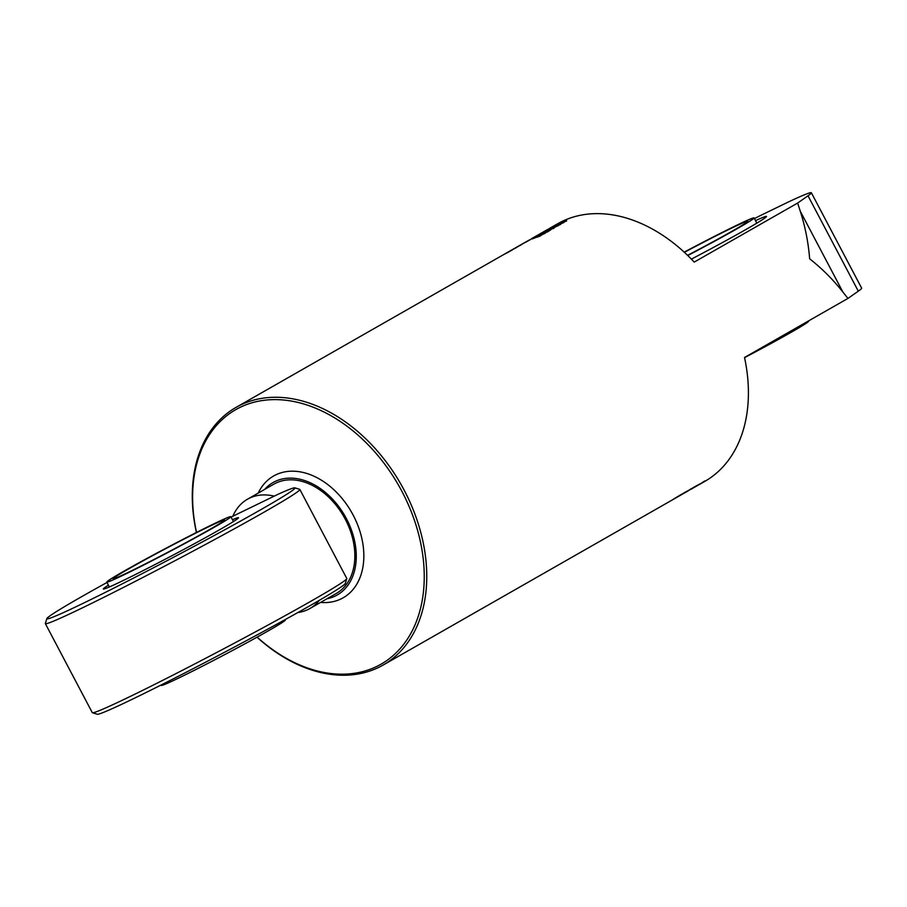 <?xml version="1.0" encoding="UTF-8"?>
<svg xmlns="http://www.w3.org/2000/svg" width="907" height="907" viewBox="0 0 907 907"><rect width="100%" height="100%" fill="white"/><g stroke="black" fill="none" stroke-linecap="round" stroke-linejoin="round"><path stroke-width="1.36" d="M274.231 496.14A62.934 44.602 -119.7 0 0 262.089 494.973A62.934 44.602 -119.7 0 0 247.475 499.224A62.934 44.602 -119.7 0 0 232.85 516.23M297.915 612.52A62.934 44.602 -119.7 0 0 309.888 608.529A62.934 44.602 -119.7 0 0 319.366 600.298M755.52 220.65A81.811 2.732 152.2 0 1 766.517 216.444A81.811 2.732 152.2 0 1 691.406 259.13M811.357 192.749L861.65 288.131A131.266 4.388 152.2 0 1 858.305 291.17L847.943 298.426L842.875 292.031C833.284 279.821 822.207 268.744 809.656 258.79C808.341 242.43 805.201 226.557 800.246 211.161L797.65 203.043L808.012 195.787A131.266 4.388 -27.8 0 0 811.357 192.749A131.266 4.388 -27.8 0 0 788.376 201.978L760.735 215.401A131.266 4.388 -27.8 0 0 754.42 218.553M257.01 637.19A148.34 105.144 -119.7 0 0 383.083 665.08A148.34 105.144 -119.7 0 0 400.837 484.123A148.34 105.144 -119.7 0 0 235.967 407.436A148.34 105.144 -119.7 0 0 196.411 532.488M847.943 298.426L744.522 357.471A148.34 105.144 60.3 0 1 704.728 481.436L699.036 484.678A148.34 105.144 60.3 0 1 698.424 485.03L698.175 485.166M550.764 227.702A148.34 105.144 60.3 0 1 551.83 227.079L557.612 223.78A148.34 105.144 60.3 0 1 694.229 262.089L797.65 203.043M554.37 226.739A148.34 105.144 60.3 0 1 556.649 225.934L554.857 226.954A148.34 105.144 60.3 0 1 556.263 226.489L556.717 226.228A148.34 105.144 -119.7 0 0 555.503 226.625L556.841 225.866A148.34 105.144 60.3 0 1 558.066 225.458L554.891 227.26A148.34 105.144 -119.7 0 0 551.297 228.507L554.903 226.92M551.139 229.38A148.34 105.144 -119.7 0 0 549.438 229.947L550.776 229.188A148.34 105.144 60.3 0 1 552.488 228.609L553.032 228.303A148.34 105.144 -119.7 0 0 552.148 228.598L547.204 230.763A148.34 105.144 -119.7 0 0 546.388 231.081L549.495 229.278A148.34 105.144 60.3 0 1 550.764 228.791L549.427 229.55A148.34 105.144 -119.7 0 0 548.077 230.072L553.406 227.816A148.34 105.144 60.3 0 1 554.358 227.51L551.139 229.38M553.293 228.609L554.154 228.02M549.472 230.412A148.34 105.144 60.3 0 1 550.436 230.117L547.068 232.045A148.34 105.144 -119.7 0 0 546.071 232.351L542.363 233.371A148.34 105.144 60.3 0 1 543.622 232.895L542.295 233.643A148.34 105.144 -119.7 0 0 541.025 234.142L549.563 230.616M542.148 234.516A148.34 105.144 -119.7 0 0 540.447 235.083L541.785 234.312A148.34 105.144 60.3 0 1 543.497 233.745L544.041 233.439A148.34 105.144 -119.7 0 0 543.157 233.723L538.214 235.888A148.34 105.144 -119.7 0 0 537.398 236.205L540.504 234.414A148.34 105.144 60.3 0 1 541.774 233.927L540.436 234.686A148.34 105.144 -119.7 0 0 539.087 235.208L544.415 232.952A148.34 105.144 60.3 0 1 545.368 232.645L542.148 234.516M538.089 236.194L543.225 234.233L538.282 236.364A148.34 105.144 60.3 0 1 541.048 235.48L539.563 236.33A148.34 105.144 -119.7 0 0 532.194 238.96L533.667 238.122A148.34 105.144 60.3 0 1 536.094 237.158L538.339 236.489M551.83 227.079A148.34 105.144 60.3 0 1 556.796 224.494L554.63 225.73A148.34 105.144 -119.7 0 0 549.676 228.315A148.34 105.144 -119.7 0 0 549.529 228.405M548.338 229.131L545.458 230.729M544.37 231.353A148.34 105.144 60.3 0 1 545.311 230.809A148.34 105.144 60.3 0 1 550.277 228.213L548.384 229.301A148.34 105.144 -119.7 0 0 543.418 231.886L540.255 233.7A148.34 105.144 60.3 0 1 544.438 231.546L542.023 232.929A148.34 105.144 -119.7 0 0 537.069 235.514A148.34 105.144 -119.7 0 0 536.853 235.639M539.37 234.255L540.266 233.7M540.447 233.598L541.638 232.906M533.826 237.362L536.309 235.945A148.34 105.144 60.3 0 1 536.638 235.763A148.34 105.144 60.3 0 1 537.556 235.242L534.438 237.022A148.34 105.144 -119.7 0 0 533.509 237.543A148.34 105.144 -119.7 0 0 533.191 237.725M529.314 240.004L523.634 243.189A148.34 105.144 60.3 0 1 527.114 241.319L529.427 240.004A148.34 105.144 60.3 0 1 530.901 239.278L526.162 241.976A148.34 105.144 -119.7 0 0 521.208 244.573A148.34 105.144 -119.7 0 0 520.958 244.709M523.022 243.564L523.192 243.473A148.34 105.144 60.3 0 1 523.634 243.189M506.582 252.94A148.34 105.144 60.3 0 1 507.784 252.237A148.34 105.144 60.3 0 1 512.738 249.652L510.324 251.024A148.34 105.144 -119.7 0 0 505.358 253.62A148.34 105.144 -119.7 0 0 505.029 253.813M504.247 254.289L504.235 254.266A148.34 105.144 60.3 0 1 504.689 254.005A148.34 105.144 60.3 0 1 509.643 251.409L507.228 252.792A148.34 105.144 -119.7 0 0 502.274 255.389L235.967 407.436M511.571 250.105L512.999 249.255A148.34 105.144 60.3 0 1 517.478 246.942L515.051 248.325A148.34 105.144 -119.7 0 0 510.664 250.593L507.784 252.237M519.496 245.559A148.34 105.144 60.3 0 1 520.709 244.856A148.34 105.144 60.3 0 1 523.407 243.382L520.119 245.434A148.34 105.144 -119.7 0 0 515.165 248.019L513.033 249.323M557.476 224.902A148.34 105.144 60.3 0 1 559.143 224.29L557.805 225.049A148.34 105.144 -119.7 0 0 556.513 225.526L556.048 225.786A148.34 105.144 60.3 0 1 560.889 224.154L559.551 224.913A148.34 105.144 -119.7 0 0 553.553 226.988L554.891 226.228A148.34 105.144 60.3 0 1 555.084 226.149L557.59 225.129M558.247 224.312A148.34 105.144 60.3 0 1 564.245 222.238L562.907 222.997A148.34 105.144 -119.7 0 0 556.909 225.072L558.349 224.528M556.864 224.868A148.34 105.144 60.3 0 1 557.918 224.437L556.581 225.208A148.34 105.144 -119.7 0 0 555.526 225.639L556.932 225.004M562.805 221.92A148.34 105.144 60.3 0 1 565.084 221.115L563.292 222.136A148.34 105.144 60.3 0 1 564.698 221.671L565.152 221.41A148.34 105.144 -119.7 0 0 563.939 221.807L565.276 221.047A148.34 105.144 60.3 0 1 566.501 220.65L563.326 222.442A148.34 105.144 -119.7 0 0 559.732 223.689L563.338 222.113M672.677 499.7A148.34 105.144 -119.7 0 0 674.706 498.419L676.497 497.399A148.34 105.144 -119.7 0 0 677.722 496.583L677.268 496.843A148.34 105.144 60.3 0 1 676.214 497.546L674.876 498.306A148.34 105.144 -119.7 0 0 675.942 497.603L679.026 495.846A148.34 105.144 60.3 0 1 675.851 497.886L673.13 499.417M383.083 665.08L674.354 498.771A148.34 105.144 -119.7 0 0 674.729 498.555L676.066 497.796A148.34 105.144 60.3 0 1 675.692 498.011A148.34 105.144 60.3 0 1 675.318 498.215M675.035 498.385A148.34 105.144 -119.7 0 0 680.329 494.973L681.656 494.213A148.34 105.144 60.3 0 1 676.361 497.614L675.035 498.385M677.325 497.059A148.34 105.144 -119.7 0 0 678.821 496.129L680.159 495.369A148.34 105.144 60.3 0 1 678.992 496.095L679.445 495.834A148.34 105.144 -119.7 0 0 683.685 493.057L685.023 492.297A148.34 105.144 60.3 0 1 679.728 495.698L678.391 496.469A148.34 105.144 -119.7 0 0 678.572 496.356L677.518 496.945M693.436 487.467L692.449 488.442A148.34 105.144 -119.7 0 0 693.606 487.751L701.145 483.34A148.34 105.144 -119.7 0 0 703.526 481.73L705 480.891A148.34 105.144 60.3 0 1 699.036 484.678M697.347 485.642A148.34 105.144 -119.7 0 0 697.562 485.528A148.34 105.144 -119.7 0 0 699.184 484.565L696.304 486.243M697.562 485.528L696.406 486.175M695.386 486.764L694.172 487.456M694.943 486.991A148.34 105.144 60.3 0 1 693.708 487.717L695.726 486.413A148.34 105.144 -119.7 0 0 696.553 485.857L700.034 483.862A148.34 105.144 60.3 0 1 698.549 484.837L697.211 485.596A148.34 105.144 -119.7 0 0 698.696 484.621L698.152 484.928A148.34 105.144 60.3 0 1 697.381 485.438L696.553 486.084A148.34 105.144 60.3 0 1 695.794 486.526L695.034 486.968M695.147 486.821L695.726 486.413M689.966 489.44L693.311 487.66A148.34 105.144 -119.7 0 0 694.127 487.093L697.494 485.177A148.34 105.144 60.3 0 1 696.644 485.767L690.851 489.349A148.34 105.144 -119.7 0 0 691.996 488.669L693.322 487.909A148.34 105.144 60.3 0 1 692.154 488.601L690.567 489.519M688.277 490.823L685.182 492.592M684.445 492.592L683.459 493.578A148.34 105.144 -119.7 0 0 684.615 492.886L685.953 492.116A148.34 105.144 60.3 0 1 684.717 492.852L686.735 491.537A148.34 105.144 -119.7 0 0 687.563 490.993L691.043 488.986A148.34 105.144 60.3 0 1 689.558 489.973L688.22 490.732A148.34 105.144 -119.7 0 0 689.705 489.746L689.161 490.063A148.34 105.144 60.3 0 1 688.39 490.574L687.563 491.209A148.34 105.144 60.3 0 1 686.803 491.662L686.043 492.104M687.971 490.71L687.472 491.05A148.34 105.144 60.3 0 1 684.286 493.068L681.112 494.882A148.34 105.144 -119.7 0 0 683.141 493.601L684.932 492.58A148.34 105.144 -119.7 0 0 686.157 491.764L685.703 492.025A148.34 105.144 60.3 0 1 684.649 492.728L683.311 493.487A148.34 105.144 -119.7 0 0 684.377 492.784L686.996 491.163M686.157 491.957L686.803 491.662M554.404 227.419L554.415 226.999A148.34 105.144 -119.7 0 0 553.043 227.498L552.59 227.759A148.34 105.144 60.3 0 1 553.962 227.26L554.415 226.999M556.909 226.228L558.202 225.786M544.642 232.509L547.805 231.773M544.313 233.734L545.515 232.963M535.844 237.294L538.236 236.523M521.117 244.867L521.151 244.686A148.34 105.144 -119.7 0 0 518.271 246.25A148.34 105.144 -119.7 0 0 517.931 246.443M516.378 247.339A148.34 105.144 60.3 0 1 517.58 246.636A148.34 105.144 60.3 0 1 521.072 244.765L521.151 244.686M555.243 226.478L555.991 226.002M562.839 222.6L562.85 222.181A148.34 105.144 -119.7 0 0 561.478 222.68L561.025 222.941A148.34 105.144 60.3 0 1 562.397 222.442L562.85 222.181M565.344 221.41L566.637 220.979M683.663 493.306L683.685 493.351A148.34 105.144 60.3 0 1 682.461 494.111L682.914 493.85A148.34 105.144 -119.7 0 0 684.139 493.091L683.685 493.351M675.227 498.124L675.25 498.17A148.34 105.144 60.3 0 1 674.026 498.929L674.479 498.669A148.34 105.144 -119.7 0 0 675.704 497.909L675.25 498.17M196.524 532.432A146.549 103.874 60.3 0 1 305.976 404.669A146.549 103.874 60.3 0 1 421.494 604.198A146.549 103.874 60.3 0 1 257.135 637.122M258.178 493.113A70.122 49.704 60.3 0 1 351.587 512.24A70.122 49.704 60.3 0 1 320.59 602.418M247.475 499.224L273.914 484.123A62.934 44.602 60.3 0 1 343.855 516.661A62.934 44.602 60.3 0 1 336.327 593.427L309.888 608.529M264.583 489.451A64.737 45.883 60.3 0 1 344.966 516.026A64.737 45.883 60.3 0 1 326.996 598.756M285.138 619.617L285.342 620.003A70.122 2.347 152.2 0 1 248.144 642.065A70.122 2.347 152.2 0 1 180.346 677.234A70.122 2.347 152.2 0 1 161.276 685.409L161.072 685.034M125.869 573.904A70.122 2.347 152.2 0 1 106.799 582.079A70.122 2.347 152.2 0 1 167.738 547.306A70.122 2.347 152.2 0 1 230.866 516.673A70.122 2.347 152.2 0 1 193.656 538.735A70.122 2.347 152.2 0 1 125.869 573.904M130.279 571.387A62.934 2.109 152.2 0 1 113.16 578.734A62.934 2.109 152.2 0 1 167.852 547.522A62.934 2.109 152.2 0 1 224.494 520.028A62.934 2.109 152.2 0 1 191.116 539.824A62.934 2.109 152.2 0 1 130.279 571.387M232.487 519.745A76.415 2.551 152.2 0 1 238.518 517.716A76.415 2.551 152.2 0 1 172.115 555.617A76.415 2.551 152.2 0 1 103.319 588.994A76.415 2.551 152.2 0 1 108.421 585.162M46.858 618.585L45.35 623.438A143.85 4.807 -27.8 0 0 45.35 623.619A143.85 4.807 -27.8 0 0 174.847 560.787A143.85 4.807 -27.8 0 0 299.843 489.44A143.85 4.807 -27.8 0 0 299.695 489.338L294.843 487.841A140.256 4.682 152.2 0 1 173.112 557.499A140.256 4.682 152.2 0 1 46.858 618.585A140.256 4.682 152.2 0 1 107.003 582.464M231.081 517.081L278.132 494.247A140.256 4.682 152.2 0 1 294.843 487.841M299.843 489.44L346.78 578.462A143.85 4.807 152.2 0 1 346.791 578.643A143.85 4.807 152.2 0 1 221.784 649.809A143.85 4.807 152.2 0 1 92.435 712.743A143.85 4.807 152.2 0 1 92.287 712.641L45.35 623.619M92.435 712.743L97.287 714.251A140.256 4.682 -27.8 0 0 223.394 652.881A140.256 4.682 -27.8 0 0 345.284 583.496L346.791 578.643M808.42 320.987L808.568 321.248A70.122 2.347 152.2 0 1 744.556 357.641M684.184 252.135A70.122 2.347 152.2 0 1 735.01 226.092A70.122 2.347 152.2 0 1 754.08 217.918A70.122 2.347 152.2 0 1 687.778 255.525M684.377 252.316A62.934 2.109 152.2 0 1 730.6 228.609A62.934 2.109 152.2 0 1 747.719 221.274A62.934 2.109 152.2 0 1 687.585 255.343M858.305 291.17L808.012 195.787M842.875 292.031L800.246 211.161M675.692 498.011L683.028 493.816M691.395 489.043L692.018 488.68M504.689 254.005L505.358 253.62M531.627 238.62L533.509 237.543M517.58 246.636L518.271 246.25M106.799 582.079L109.362 586.954M230.866 516.673L233.428 521.548M754.08 217.918L756.835 223.145"/></g></svg>
